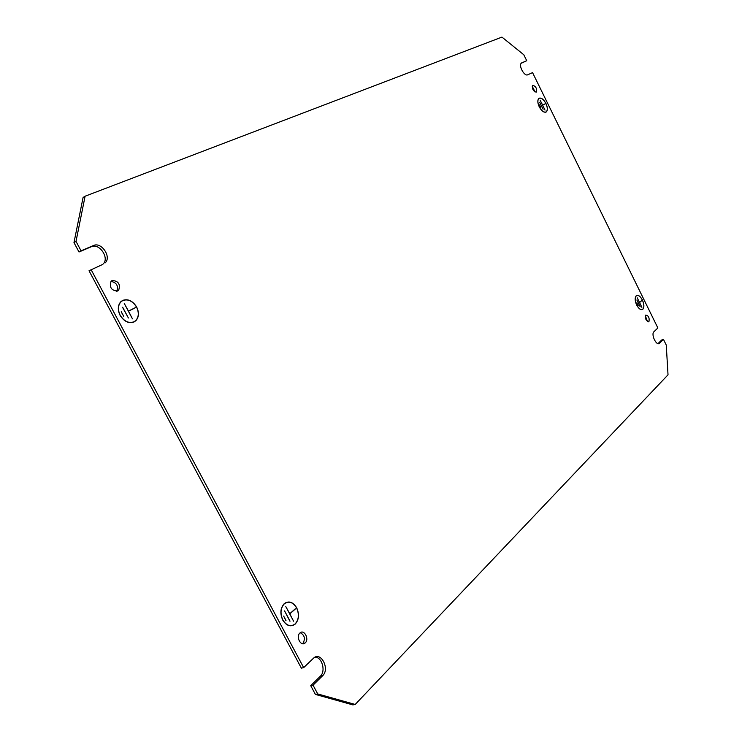 <?xml version="1.0" encoding="UTF-8"?>
<svg xmlns="http://www.w3.org/2000/svg" width="742" height="742" viewBox="0 0 742 742"><rect width="100%" height="100%" fill="white"/><g stroke="black" fill="none" stroke-linecap="round" stroke-linejoin="round"><path stroke-width="1.11" d="M282.776 619.848C280.022 613.421 280.522 608.088 284.279 603.849L284.362 603.775C288.796 600.77 292.83 602.068 296.457 607.67L296.559 607.587C292.877 601.901 288.777 600.575 284.288 603.626L284.195 603.7C280.383 608.004 279.882 613.411 282.674 619.941L282.646 619.885M282.832 620.238C286.588 625.96 290.706 627.25 295.168 624.115L295.195 624.087C298.989 619.765 299.499 614.357 296.717 607.874L296.615 607.967C299.36 614.348 298.859 619.681 295.112 623.948L295.084 623.966C290.688 627.055 286.635 625.784 282.934 620.145L282.832 620.238M538.775 98.621L539.239 98.287C541.419 97.731 543.626 99.437 545.843 103.407L545.889 103.388C543.636 99.354 541.41 97.619 539.193 98.194L538.72 98.519C537.375 100.207 537.542 102.943 539.193 106.718L539.239 106.69C537.607 102.971 537.458 100.281 538.775 98.621L538.506 98.751M539.286 106.913C541.577 110.975 543.812 112.701 546.019 112.088L546.455 111.773C547.8 110.076 547.642 107.349 545.991 103.583L545.945 103.602C547.568 107.321 547.726 110.011 546.409 111.68L545.973 111.986C543.803 112.599 541.586 110.901 539.341 106.894L539.341 106.894M120.9 301.892C117.922 305.352 117.663 309.757 120.111 315.1L120 315.155C117.505 309.739 117.774 305.268 120.788 301.753L122.699 300.399C128.014 298.609 132.651 300.779 136.584 306.91L136.463 306.965C132.586 300.927 128.023 298.794 122.782 300.547L120.436 302.133M136.751 307.216L136.751 307.216C139.236 312.623 138.958 317.084 135.925 320.618L134.154 321.898C128.867 323.809 124.202 321.666 120.158 315.471L120.158 315.471M136.63 307.271C139.079 312.605 138.81 317.001 135.823 320.488L134.079 321.75C128.858 323.623 124.257 321.509 120.278 315.406M636.265 295.882C634.772 297.774 634.911 300.779 636.673 304.916L636.627 304.953C634.846 300.76 634.707 297.7 636.219 295.78L636.237 295.761C638.148 294.657 640.188 296.03 642.34 299.87L642.303 299.907C640.17 296.123 638.166 294.769 636.284 295.863L636.033 295.965M642.85 309.228L642.841 309.238C640.949 310.379 638.908 309.015 636.729 305.147L636.766 305.11C638.918 308.922 640.93 310.267 642.795 309.136L642.795 309.136C644.288 307.225 644.149 304.22 642.396 300.102L642.433 300.065C644.214 304.239 644.353 307.299 642.85 309.228M648.935 321.611L648.916 321.62C646.087 321.045 645.03 318.865 645.726 315.081L645.735 315.072C648.554 315.647 649.621 317.826 648.935 321.611L648.304 321.852M300.26 632.713C304.637 635.152 305.518 638.732 302.912 643.435L302.55 643.731M305.212 642.887L305.147 642.943C300.983 647.024 295.548 636.645 299.935 632.982L299.972 632.954C304.127 628.891 309.553 639.187 305.212 642.887M536.216 92.129C533.238 91.173 532.042 88.966 532.645 85.525L532.886 85.358C535.863 86.332 537.05 88.53 536.447 91.962L536.216 92.129M117.69 291.003C111.374 290.66 109.185 287.395 111.114 281.199L112.098 280.513C118.423 280.893 120.603 284.167 118.646 290.326L117.69 291.003M315.396 694.41L317.724 693.937L355.205 704.455L352.877 704.9L315.396 694.41L310.731 685.673L320.368 676.175C326.053 671.158 321.935 656.772 314.96 657.199M91.081 269.606L303.673 667.624L301.363 668.143L89.031 270.765L102.684 264.43M79.004 252.002L73.977 242.597L83.085 197.465L85.098 196.213L76.018 241.4L81.045 250.815L79.004 252.002L91.414 246.706C99.372 242.755 109.733 258.142 103.129 264.022M521.209 63.274L526.727 60.723L521.561 62.949M355.205 704.455L668.023 374.821L666.26 345.067L663.469 339.382L661.66 340.012L657.987 343.629M645.327 315.795L647.516 321.564M532.255 86.35L535.121 92.036M110.975 281.348C116.707 282.609 118.609 285.93 116.698 291.3M286.329 602.56L285.865 602.578M295.548 608.802L289.834 613.894L293.591 621.212L285.8 606.594L289.751 613.745L295.205 608.894M545.37 103.704L542.652 105.178L545.018 110.113L540.139 100.189L542.606 105.076L545.37 103.704L543.682 104.668M121.298 311.779L123.775 316.407L121.178 311.835M122.643 307.216L128.394 317.993L122.532 307.271M638.231 305.75L636.812 302.857L638.185 305.769M640.198 306.761L636.886 300.018L640.151 306.78M317.724 693.937L313.05 685.181L310.731 685.673M663.469 339.382L659.49 343.296C656.531 346.347 650.743 334.382 653.915 331.757L657.866 327.973L532.561 72.623L527.701 74.794C524.399 76.667 518.333 65.565 521.338 63.135L521.812 62.81M85.098 196.213L501.944 37.1L523.796 54.76L526.727 60.723M81.045 250.815L93.455 245.528C101.404 241.577 111.782 256.982 105.188 262.872M303.673 667.624L313.606 658.108C320.859 651.086 330.097 668.996 322.677 675.674L313.05 685.181M641.951 300.436L639.585 302.532L641.886 307.327L637.165 297.709L639.539 302.43L641.672 300.538M135.285 307.652L128.533 311.204L132.466 318.865L124.276 303.506L128.449 311.056L133.263 308.848M540.918 107.84L539.443 104.854L540.918 107.84M543.088 109.232L539.675 102.266L543.088 109.232M285.985 620.46L283.63 616.055L285.856 620.497M290.039 621.156L284.576 610.907L289.909 621.193M542.569 105.123L543.645 104.585M128.347 311.139L133.198 308.728M76.018 241.4L73.977 242.597M322.677 675.674L320.368 676.175M93.455 245.528L91.414 246.706M659.555 343.24L658.284 343.685M305.147 642.943L302.847 643.49M118.646 290.326L116.884 291.272M659.49 343.296L658.377 343.694M135.925 320.618L135.35 320.915M546.455 111.773L545.5 112.255"/></g></svg>
